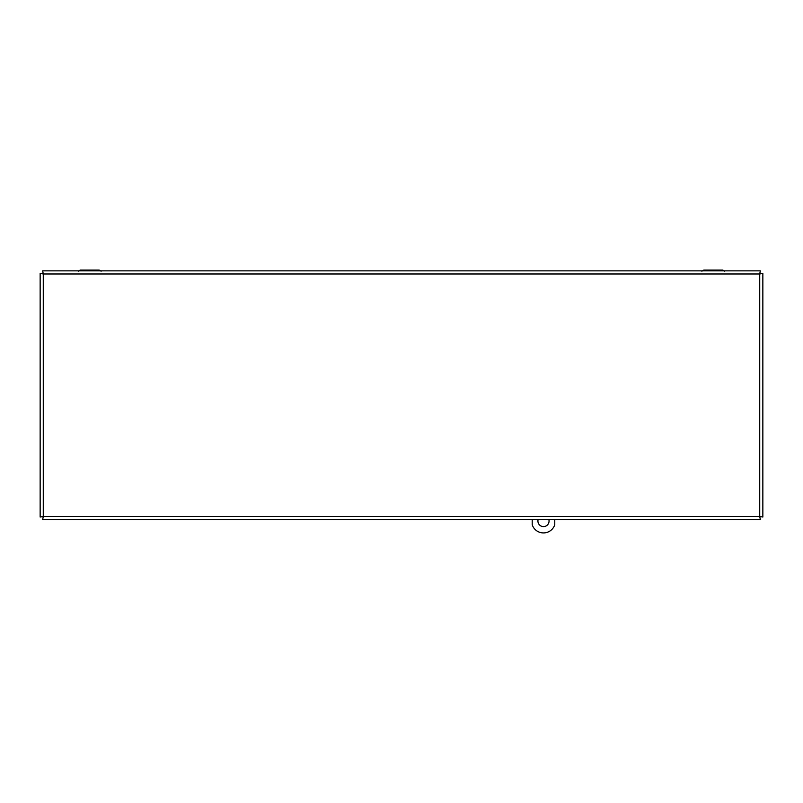 <?xml version="1.0" encoding="UTF-8"?>
<svg xmlns="http://www.w3.org/2000/svg" width="803" height="803" viewBox="0 0 803 803"><rect width="100%" height="100%" fill="white"/><g stroke="black" fill="none" stroke-linecap="round" stroke-linejoin="round"><path stroke-width="1.2" d="M101.118 271.193L99.191 270.079L80.17 270.079L93.851 270.079M78.242 271.193L80.17 270.079L85.499 270.079M724.758 271.193L722.83 270.079L703.809 270.079L717.501 270.079M701.882 271.193L703.809 270.079L709.149 270.079M760.321 519.571L759.728 516.439L759.728 273.984L43.272 273.984L43.272 516.439L759.728 516.439L760.321 519.571L42.679 519.571L43.272 516.439L40.15 517.042L40.15 273.381L43.272 273.984L42.679 270.852L760.321 270.852L759.728 273.984L762.85 273.381L762.85 517.042L759.728 516.439L762.85 517.042M760.321 270.852L759.728 273.984L762.85 273.381M40.15 273.381L43.272 273.984L42.679 270.852M40.15 517.042L43.272 516.439L42.679 519.571M548.861 519.571A5.571 5.571 0 0 1 542.748 526.557A5.571 5.571 0 0 1 538.12 519.571M532.208 519.571L532.208 524.75A11.874 11.874 0 0 0 554.773 524.75L554.773 519.571"/></g></svg>
